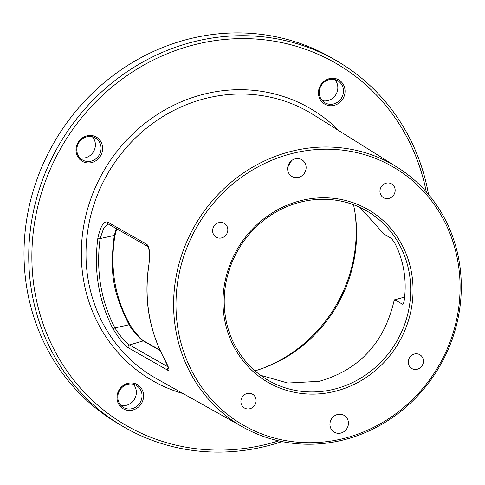 <?xml version="1.0" encoding="UTF-8"?>
<svg xmlns="http://www.w3.org/2000/svg" width="485" height="485" viewBox="0 0 485 485"><rect width="100%" height="100%" fill="white"/><g stroke="black" fill="none" stroke-linecap="round" stroke-linejoin="round"><path stroke-width="0.73" d="M282.021 441.574A211.739 197.807 -59.3 0 1 263.846 446.758A211.739 197.807 -59.3 0 1 122.256 426.024A211.739 197.807 -59.3 0 1 32.713 214.97A211.739 197.807 -59.3 0 1 196.68 41.043A211.739 197.807 -59.3 0 1 338.263 61.777A211.739 197.807 -59.3 0 1 428.534 194.509M122.256 426.024L117.534 423.223A211.739 197.807 -59.3 0 1 27.991 212.169A211.739 197.807 -59.3 0 1 191.957 38.242A211.739 197.807 -59.3 0 1 333.541 58.976L338.263 61.777M426.285 191.896A209.253 195.485 -59.3 0 0 197.838 43.88A209.253 195.485 120.7 0 0 34.653 290.685A209.253 195.485 120.7 0 0 264.21 444.83A209.253 195.485 -59.3 0 0 278.645 440.853M339.47 80.334A13.992 13.071 120.7 0 0 320.9 84.717A13.992 13.071 120.7 0 0 324.041 103.675A13.992 13.071 120.7 0 0 342.61 99.292A13.992 13.071 120.7 0 0 339.47 80.334M122.578 408.37A13.992 13.071 120.7 0 0 141.147 403.987A13.992 13.071 120.7 0 0 138.007 385.029A13.992 13.071 120.7 0 0 119.437 389.413A13.992 13.071 120.7 0 0 122.578 408.37M78.467 141.917A13.992 13.071 120.7 0 0 81.607 160.874A13.992 13.071 120.7 0 0 100.177 156.491A13.992 13.071 120.7 0 0 97.036 137.534A13.992 13.071 120.7 0 0 78.467 141.917M293.486 150.811A151.138 141.196 -59.3 0 1 397.306 167.289A151.138 141.196 -59.3 0 1 458.125 317.942A151.138 141.196 -59.3 0 1 341.428 440.41A151.138 141.196 -59.3 0 1 243.155 427.218A151.138 141.196 -59.3 0 1 176.134 276.644A151.138 141.196 -59.3 0 1 293.486 150.811M353.516 204.706A136.94 127.931 -59.3 0 1 254.989 370.855M330.073 425.927A9.718 9.076 120.7 0 0 334.238 432.129A9.718 9.076 120.7 0 0 344.308 431.401A9.718 9.076 120.7 0 0 348.309 421.623A9.718 9.076 120.7 0 0 344.15 415.415A9.718 9.076 120.7 0 0 334.074 416.142A9.718 9.076 120.7 0 0 330.073 425.927M417.106 369.279A7.99 7.463 120.7 0 0 423.29 362.713A7.99 7.463 120.7 0 0 419.913 354.753A7.99 7.463 120.7 0 0 414.572 353.971A7.99 7.463 120.7 0 0 408.382 360.531A7.99 7.463 120.7 0 0 411.759 368.497A7.99 7.463 120.7 0 0 417.106 369.279M404.617 297.099L394.723 299.718L393.935 301.361C383.944 343.216 359.052 369.873 319.263 381.325L287.805 383.035L260.512 375.275M294.359 152.957A149.259 139.438 120.7 0 0 177.965 329A149.259 139.438 120.7 0 0 341.707 438.949A149.259 139.438 120.7 0 0 458.101 262.906A149.259 139.438 120.7 0 0 294.359 152.957M302.197 200.299A99.837 93.272 -59.3 0 1 411.723 273.849A99.837 93.272 -59.3 0 1 333.868 391.601A99.837 93.272 -59.3 0 1 224.337 318.057A99.837 93.272 -59.3 0 1 302.197 200.299M287.75 170.283A9.718 9.076 120.7 0 0 291.915 176.485A9.718 9.076 120.7 0 0 301.985 175.758A9.718 9.076 120.7 0 0 305.993 165.979A9.718 9.076 120.7 0 0 301.828 159.771A9.718 9.076 120.7 0 0 291.758 160.499A9.718 9.076 120.7 0 0 287.75 170.283M380.058 192.569A7.99 7.463 120.7 0 0 383.483 197.674A7.99 7.463 120.7 0 0 391.765 197.074A7.99 7.463 120.7 0 0 395.057 189.029A7.99 7.463 120.7 0 0 391.631 183.924A7.99 7.463 120.7 0 0 383.35 184.524A7.99 7.463 120.7 0 0 380.058 192.569M256.007 399.337A7.99 7.463 120.7 0 0 252.582 394.232A7.99 7.463 120.7 0 0 244.301 394.826A7.99 7.463 120.7 0 0 241.009 402.871A7.99 7.463 120.7 0 0 244.434 407.976A7.99 7.463 120.7 0 0 252.715 407.376A7.99 7.463 120.7 0 0 256.007 399.337M221.493 237.935A7.99 7.463 120.7 0 0 227.683 231.369A7.99 7.463 120.7 0 0 224.3 223.403A7.99 7.463 120.7 0 0 218.959 222.621A7.99 7.463 120.7 0 0 212.769 229.187A7.99 7.463 120.7 0 0 216.152 237.153A7.99 7.463 120.7 0 0 221.493 237.935M128.416 347.842C124.378 345.453 119.183 338.997 112.835 328.466C98.588 300.548 93.605 270.43 97.873 238.105C100.498 226.277 103.735 220.924 107.591 222.039L146.882 244.398C149.738 247.047 150.314 254.595 148.616 267.041C144.215 299.348 149.204 329.473 163.578 357.415C168.98 367.363 170.356 371.631 167.713 370.213L128.416 347.842A1.867 1.74 -60.3 0 1 129.483 344.938C125.797 342.834 120.935 337.16 114.89 327.915C100.813 300.318 95.884 270.539 100.104 238.584L103.644 228.35L108.373 224.052L147.664 246.416C149.004 245.798 150.344 257.541 148.525 266.932C144.106 299.257 149.095 329.388 163.493 357.336L168.804 368.424M168.168 366.957L129.483 344.938L143.263 340.913L160.141 350.516M112.835 328.466A1.867 0.582 -27.5 0 0 114.89 327.915L129.077 324.78C130.714 327.993 137.819 337.317 143.263 340.913A0.934 0.867 119.6 0 1 143.906 340.973M97.873 238.105L100.104 238.584L114.284 235.419C109.622 273.17 112.75 292.018 129.077 324.78L129.653 324.132C134.866 333.401 143.311 341.167 143.918 340.985L159.959 350.103M114.921 235.364L114.969 235.413C109.749 267.38 114.642 296.953 129.647 324.125L129.61 324.089C131.253 327.472 138.468 337.384 144.166 341.197M116.77 228.829L114.969 235.413L114.284 235.419L116.345 228.593M301.919 201.748A97.97 91.526 120.7 0 0 226.058 282.228A97.97 91.526 120.7 0 0 267.484 379.882A97.97 91.526 120.7 0 0 333.001 389.473A97.97 91.526 -59.3 0 0 408.867 309A97.97 91.526 -59.3 0 0 367.436 211.345A97.97 91.526 -59.3 0 0 301.919 201.748M359.955 207.398L384.005 234.061L391.48 238.493L394.45 242.476A97.97 91.526 -59.3 0 1 404.132 300.961C403.672 303.325 403.077 304.392 402.35 304.168L394.881 299.736L404.611 297.166M402.999 304.004L402.659 304.216M287.738 167.186L291.582 160.638M354.911 212.151A139.977 130.768 -59.3 0 1 262.191 368.503M322.289 100.631A12.749 11.907 120.7 0 0 335.941 94.49A12.749 11.907 120.7 0 0 334.783 79.558M120.826 405.327A12.749 11.907 120.7 0 0 134.478 399.179A12.749 11.907 120.7 0 0 133.32 384.253M79.855 157.831A12.749 11.907 120.7 0 0 93.15 152.254A12.749 11.907 120.7 0 0 92.35 136.758M338.403 81.147A12.749 11.907 120.7 0 0 337.875 80.813A12.749 11.907 120.7 0 0 321.3 85.421A12.749 11.907 120.7 0 0 324.344 102.414A12.749 11.907 -59.3 0 0 324.871 102.747A12.749 11.907 -59.3 0 0 341.44 98.14A12.749 11.907 -59.3 0 0 338.403 81.147M122.881 407.103A12.749 11.907 120.7 0 0 123.408 407.436A12.749 11.907 120.7 0 0 139.983 402.835A12.749 11.907 120.7 0 0 136.94 385.842A12.749 11.907 -59.3 0 0 136.412 385.508A12.749 11.907 -59.3 0 0 119.843 390.116A12.749 11.907 -59.3 0 0 122.881 407.103M79.049 142.335A12.749 11.907 120.7 0 0 82.438 159.941A12.749 11.907 120.7 0 0 98.831 155.618A12.749 11.907 -59.3 0 0 95.442 138.013A12.749 11.907 -59.3 0 0 79.049 142.335M339.015 130.768A157.298 146.949 -59.3 0 0 206.076 93.653A157.298 146.949 120.7 0 0 81.783 241.366A157.298 146.949 120.7 0 0 183.154 393.59M397.306 167.289L313.286 114.648A153.563 143.463 -59.3 0 0 207.804 97.903A153.563 143.463 120.7 0 0 88.567 225.755A153.563 143.463 120.7 0 0 156.667 378.749L243.155 427.218M167.713 370.213A1.867 1.74 -60.4 0 1 168.362 367.478M107.591 222.039A1.867 1.74 119.6 0 0 108.337 224.028M146.882 244.398A1.867 1.74 119.6 0 0 147.628 246.392"/></g></svg>
